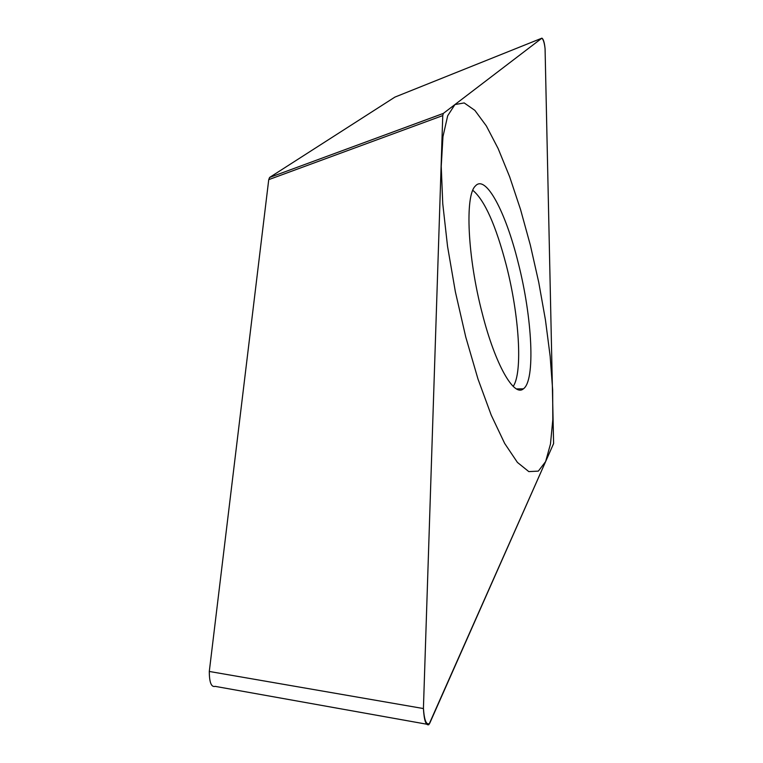 <?xml version="1.0" encoding="UTF-8"?>
<svg xmlns="http://www.w3.org/2000/svg" width="763" height="763" viewBox="0 0 763 763"><rect width="100%" height="100%" fill="white"/><g stroke="black" fill="none" stroke-linecap="round" stroke-linejoin="round"><path stroke-width="1.14" d="M423.417 708.55C424.114 720.453 425.935 725.823 428.882 724.669L553.604 443.58L545.068 48.641C544.467 42.575 543.418 39.085 541.911 38.16L443.341 113.41L442.759 115.585L423.427 708.322C424.285 720.472 426.364 725.479 429.683 723.362L553.595 443.589L545.078 48.737C544.41 42.957 543.342 39.438 541.883 38.179L443.341 113.41L442.759 115.594L423.417 708.55L209.291 671.459L268.738 179.639L269.606 177.455L443.341 113.41M482.292 313.555C467.528 257.369 464.724 195.347 475.425 185.962C485.688 174.069 505.678 211.866 518.153 262.529C532.336 317.675 535.588 380.603 523.38 388.844C513.966 397.285 495.187 364.476 482.292 313.555M215.137 686.357L215.042 686.414C211.256 687.291 209.339 682.303 209.291 671.459M541.911 38.16L394.91 97.101L269.682 177.398M513.194 386.393C522.884 372.392 519.193 315.348 506.336 265.41C495.836 225.276 484.658 200.23 472.802 190.302M530.352 245.161L520.547 209.529L509.684 176.863L498.134 148.556L486.365 125.962L474.863 110.368L464.19 102.929L454.929 104.56L447.681 115.785L442.969 136.606L441.233 166.363L442.75 203.654L447.547 246.373L455.377 291.838L465.764 337.065L478 379.068L491.258 415.206L504.667 443.427L517.419 462.416L528.816 471.61L538.344 471.114L545.631 461.577L550.476 444.009L552.813 419.66L552.66 389.912L550.142 356.178L545.431 319.869L538.754 282.405L530.352 245.161M268.738 179.639L442.759 115.585M215.042 686.338L426.984 724.249M269.597 177.455L443.274 113.458M516.484 388.911L523.38 388.844"/></g></svg>
